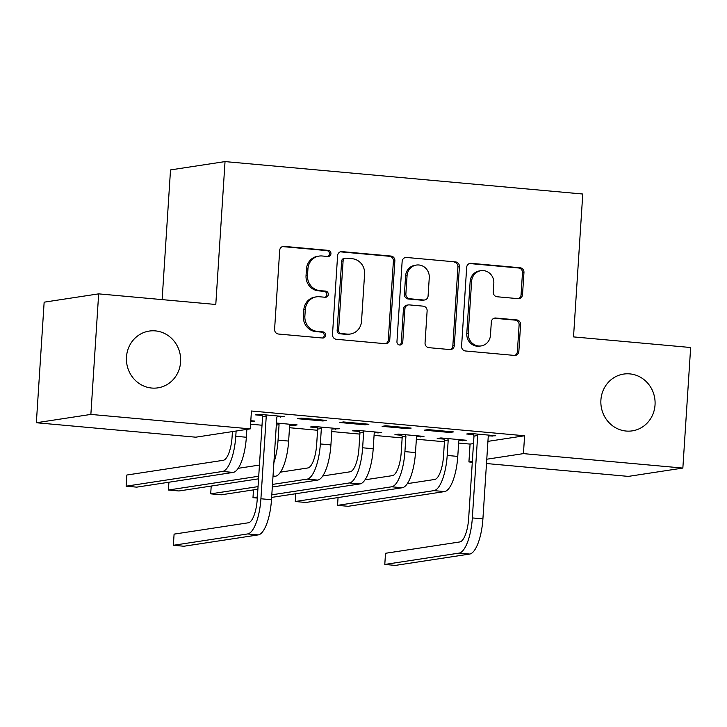 <?xml version="1.0" encoding="UTF-8"?>
<svg xmlns="http://www.w3.org/2000/svg" width="727" height="727" viewBox="0 0 727 727"><rect width="100%" height="100%" fill="white"/><g stroke="black" fill="none" stroke-linecap="round" stroke-linejoin="round"><path stroke-width="1.09" d="M330.939 253.705A3.081 2.908 81.3 0 0 328.231 250.37L284.13 246.371A4.407 4.153 81.3 0 0 279.695 250.379L274.597 329.267A4.407 4.153 81.3 0 0 278.459 334.029L322.561 338.028A3.081 2.908 81.3 0 0 325.669 335.22A3.081 2.908 81.3 0 0 322.961 331.894L317.254 331.376A14.095 13.295 81.3 0 1 304.877 316.145L305.304 309.575A14.095 13.295 81.3 0 1 316.454 296.843A14.095 13.295 81.3 0 1 319.489 296.752L325.196 297.27A3.081 2.908 81.3 0 0 328.304 294.462A3.081 2.908 81.3 0 0 325.596 291.127L319.889 290.609A14.095 13.295 81.3 0 1 307.512 275.388L307.939 268.808A14.095 13.295 81.3 0 1 319.089 256.086A14.095 13.295 81.3 0 1 322.125 255.986L327.832 256.504A3.081 2.908 81.3 0 0 330.939 253.705M327.741 256.495A3.081 2.908 81.3 0 0 326.759 250.597L282.658 246.598A4.407 4.153 81.3 0 0 282.458 246.589M322.47 338.019A3.081 2.908 81.3 0 0 321.488 332.112L315.782 331.594L317.254 331.376M325.105 297.261A3.081 2.908 81.3 0 0 324.124 291.354L318.417 290.836L319.889 290.609M600.911 400.014A28.716 27.09 81.3 0 0 632.308 430.857A28.716 27.09 81.3 0 0 655.036 404.921A28.716 27.09 81.3 0 0 623.639 374.078A28.716 27.09 81.3 0 0 600.911 400.014M126.48 357.012A28.716 27.09 81.3 0 0 157.877 387.854A28.716 27.09 81.3 0 0 180.605 361.919A28.716 27.09 81.3 0 0 149.208 331.076A28.716 27.09 81.3 0 0 126.48 357.012M518.087 298.661A4.407 4.153 81.3 0 0 522.522 294.653L523.958 272.516A4.407 4.153 81.3 0 0 520.087 267.763L471.114 263.319A4.407 4.153 81.3 0 0 466.679 267.327L461.581 346.216A4.407 4.153 81.3 0 0 465.444 350.977L514.416 355.421A4.407 4.153 81.3 0 0 518.851 351.414L520.587 324.678A4.407 4.153 81.3 0 0 516.715 319.916L495.759 318.017A4.407 4.153 81.3 0 0 491.325 322.025L490.461 335.283A11.777 11.114 81.3 0 1 481.138 345.925A11.777 11.114 81.3 0 1 468.261 333.266L471.614 281.331A11.777 11.114 81.3 0 1 480.947 270.689A11.777 11.114 81.3 0 1 493.824 283.348L493.26 292A4.407 4.153 81.3 0 0 497.132 296.761L518.087 298.661M487.926 441.362L524.594 435.764L251.433 411L250.279 428.866L195.763 437.191L36.35 422.741L90.866 414.417L250.279 428.866M524.594 435.764L523.44 453.621L682.853 468.07L628.337 476.394L486.49 463.535M36.35 422.741L44.147 302.178L98.663 293.862L215.792 304.477L225.034 161.594L582.763 194.018L573.521 336.901L690.65 347.515L682.853 468.07M98.663 293.862L90.866 414.417M394.87 260.82A4.407 4.153 81.3 0 0 391.008 256.058L342.026 251.624A4.407 4.153 81.3 0 0 337.601 255.631L332.493 334.52A4.407 4.153 81.3 0 0 336.365 339.282L385.337 343.717A4.407 4.153 81.3 0 0 389.772 339.709L394.87 260.82L393.398 261.048A4.407 4.153 81.3 0 0 389.536 256.286L340.554 251.851A4.407 4.153 81.3 0 0 340.354 251.833M406.575 257.476L455.547 261.911A4.407 4.153 81.3 0 1 459.419 266.673L454.311 345.561A4.407 4.153 81.3 0 1 449.877 349.569L428.921 347.67A4.407 4.153 81.3 0 1 425.05 342.908L427.122 310.911A4.407 4.153 81.3 0 0 423.25 306.158L409.346 304.895A4.407 4.153 81.3 0 0 404.912 308.902L402.758 342.208A3.081 2.908 81.3 0 1 400.323 344.998A3.081 2.908 81.3 0 1 396.951 341.681L402.14 261.475A4.407 4.153 81.3 0 1 406.575 257.476L455.547 261.911M225.034 161.594L170.518 169.918L162.13 299.615M449.759 432.474L453.448 431.911L428.076 429.612L424.395 430.175L449.759 432.474L449.822 431.584M416.716 436.654L423.977 436.409L398.605 434.11L394.925 434.673L401.786 435.3M365.19 424.813L368.88 424.25L343.507 421.951L339.818 422.514L365.19 424.813L365.254 423.923M332.148 428.985L339.409 428.748L314.037 426.449L310.356 427.013L317.217 427.63M277.042 416.816L284.302 416.58L258.939 414.281L255.25 414.844L262.111 415.471M250.751 421.605L251.215 420.751M250.806 420.715L254.841 421.078L251.151 421.642M458.637 443.052L470.078 444.088L473.504 443.561M250.579 424.186L262.02 425.231M289.5 427.721L317.59 430.266M331.785 431.547L359.874 434.101M374.069 435.382L402.158 437.927M416.353 439.217L444.442 441.762M289.864 425.15L293.435 425.477L293.499 424.586M276.442 423.041L297.125 424.913L293.435 425.477M322.906 420.978L326.587 420.415L301.223 418.116L297.534 418.679L322.906 420.978L322.961 420.088M374.432 432.819L381.693 432.583L356.321 430.284L352.64 430.838L359.502 431.465M407.474 428.639L411.164 428.085L385.792 425.777L382.102 426.34L407.474 428.639L407.538 427.749M459.001 440.48L466.261 440.244L440.889 437.945L437.209 438.508L444.07 439.126M488.471 435.982L495.732 435.746L470.36 433.446L466.679 434.01L473.541 434.628M472.296 462.254L468.924 461.945L472.35 461.427M486.772 459.219L523.44 453.621M470.078 444.088L468.924 461.945M280.622 417.144L280.677 416.253M335.729 429.312L335.783 428.421M378.013 433.138L378.067 432.247M420.297 436.972L420.351 436.082M462.581 440.807L462.636 439.917M492.043 436.309L492.106 435.418M319.089 256.086L317.617 256.304A14.095 13.295 81.3 0 0 306.467 269.035L307.939 268.808M318.417 290.836A14.095 13.295 81.3 0 1 306.04 275.606L306.467 269.035M316.454 296.843L314.982 297.07A14.095 13.295 81.3 0 0 303.831 309.793L305.304 309.575M315.782 331.594A14.095 13.295 81.3 0 1 303.404 316.372L303.831 309.793M385.537 343.726A4.407 4.153 81.3 0 0 388.3 339.936L393.398 261.048M346.197 258.176A3.081 2.908 81.3 0 0 343.099 260.975L338.618 330.222A3.081 2.908 81.3 0 0 341.327 333.557L347.342 334.102A14.095 13.295 81.3 0 0 350.378 334.011A14.095 13.295 81.3 0 0 361.528 321.279L364.59 273.943A14.095 13.295 81.3 0 0 352.213 258.721L346.197 258.176M345.534 258.194L344.062 258.421A3.081 2.908 81.3 0 0 341.626 261.202L343.099 260.975M350.378 334.011L348.905 334.229A14.095 13.295 81.3 0 1 345.87 334.329L339.854 333.784A3.081 2.908 81.3 0 1 337.146 330.449L341.626 261.202M450.077 349.578A4.407 4.153 81.3 0 0 452.839 345.788L457.937 266.891A4.407 4.153 81.3 0 0 454.075 262.138M408.401 304.922L406.929 305.149A4.407 4.153 81.3 0 0 403.44 309.129L401.286 342.435L402.758 342.208M399.568 345.007A3.081 2.908 81.3 0 0 401.286 342.435M429.266 277.714A11.777 11.114 81.3 0 0 416.389 265.064A11.777 11.114 81.3 0 0 407.065 275.706L405.875 293.999A4.407 4.153 81.3 0 0 409.746 298.761L423.65 300.015A4.407 4.153 81.3 0 0 428.085 296.016L429.266 277.714M416.389 265.064L414.917 265.282A11.777 11.114 81.3 0 0 405.593 275.924L407.065 275.706M424.595 299.987L423.123 300.215A4.407 4.153 81.3 0 1 422.178 300.242L408.274 298.988A4.407 4.153 81.3 0 1 404.403 294.226L405.593 275.924M480.947 270.689L479.466 270.917A11.777 11.114 81.3 0 0 470.142 281.558L471.614 281.331M481.138 345.925L479.666 346.143A11.777 11.114 81.3 0 1 466.789 333.493L470.142 281.558M514.625 355.43A4.407 4.153 81.3 0 0 517.379 351.632L519.114 324.896A4.407 4.153 81.3 0 0 515.243 320.144L494.278 318.244A4.407 4.153 81.3 0 0 494.078 318.226M518.287 298.67A4.407 4.153 81.3 0 0 521.05 294.88L522.486 272.743A4.407 4.153 81.3 0 0 518.615 267.99L469.642 263.547A4.407 4.153 81.3 0 0 469.442 263.537M232.431 431.593L232.095 436.845A22.437 7.261 95.2 0 1 223.28 460.3L126.852 475.022L126.125 486.181L222.562 471.459A33.651 10.887 -84.8 0 0 235.775 436.282L236.121 431.029M126.125 486.181L136.703 487.145L233.131 472.423A33.651 10.887 -84.8 0 0 246.353 437.245L246.862 429.384M265.8 414.908L266.246 416.353L262.556 416.916L257.231 499.322A22.437 7.261 95.2 0 1 248.425 522.777L174.089 534.127L173.371 545.286L247.698 533.936A33.651 10.887 -84.8 0 0 260.911 498.767L266.246 416.353M173.371 545.286L183.94 546.241L258.267 534.899A33.651 10.887 -84.8 0 0 271.489 499.722L276.814 417.316L277.441 415.962M262.556 416.916L261.829 414.544M272.979 476.621L275.415 476.249A33.651 10.887 -84.8 0 0 288.637 441.08L289.637 425.64L290.264 424.295M278.614 423.232L279.059 424.686L276.315 425.104M273.888 462.645A33.651 10.887 -84.8 0 0 278.059 440.117L279.059 424.686M259.448 465.062L238.183 468.315M168.918 482.219L168.419 490.016L258.721 476.23M168.419 490.016L178.987 490.97L258.558 478.829M320.898 427.067L321.343 428.521L317.663 429.084L316.663 444.515A22.437 7.261 95.2 0 1 307.857 467.961L280.468 472.141M317.663 429.084L316.936 426.713M272.307 487.017L317.699 480.084A33.651 10.887 -84.8 0 0 330.921 444.906L331.921 429.475L332.548 428.121M272.48 484.418L307.13 479.129A33.651 10.887 -84.8 0 0 320.353 443.952L321.343 428.521M211.203 486.054L210.703 493.851L258.049 486.617M210.703 493.851L221.272 494.805L257.885 489.216M363.182 430.902L363.627 432.356L359.947 432.91L358.947 448.35A22.437 7.261 95.2 0 1 350.141 471.796L322.752 475.976M359.947 432.91L359.22 430.538M271.634 497.404L359.992 483.918A33.651 10.887 -84.8 0 0 373.205 448.741L374.205 433.31L374.832 431.956M271.807 494.805L349.414 482.955A33.651 10.887 -84.8 0 0 362.637 447.787L363.627 432.356M253.487 489.889L252.987 497.677L257.385 497.014M252.987 497.677L257.313 498.077M405.466 434.737L405.92 436.182L402.231 436.745L401.231 452.176A22.437 7.261 95.2 0 1 392.426 475.631L365.036 479.811M402.231 436.745L401.504 434.373M295.771 493.724L295.271 501.512L305.84 502.475L402.276 487.753A33.651 10.887 -84.8 0 0 415.49 452.576L416.489 437.145L417.116 435.791M295.271 501.512L391.699 486.79A33.651 10.887 -84.8 0 0 404.921 451.612L405.92 436.182M447.759 438.563L448.205 440.017L444.515 440.58L443.515 456.011A22.437 7.261 95.2 0 1 434.71 479.466L407.32 483.646M444.515 440.58L443.788 438.208M338.055 497.55L337.555 505.347L348.124 506.301L444.56 491.579A33.651 10.887 -84.8 0 0 457.774 456.411L458.773 440.971L459.4 439.626M337.555 505.347L433.983 490.625A33.651 10.887 -84.8 0 0 447.205 455.447L448.205 440.017M477.221 434.064L477.666 435.518L473.986 436.082L468.651 518.487A22.437 7.261 95.2 0 1 459.846 541.942L385.51 553.283L384.792 564.452L459.128 553.102A33.651 10.887 -84.8 0 0 472.341 517.924L477.666 435.518M384.792 564.452L395.361 565.406L469.697 554.056A33.651 10.887 -84.8 0 0 482.91 518.887L488.244 436.473L488.862 435.128M473.986 436.082L473.259 433.71M326.759 250.597L328.231 250.37M321.488 332.112L322.961 331.894M324.124 291.354L325.596 291.127M306.04 275.606L307.512 275.388M303.404 316.372L304.877 316.145M282.658 246.598L284.13 246.371M388.3 339.936L389.772 339.709M340.554 251.851L342.026 251.624M389.536 256.286L391.008 256.058M337.146 330.449L338.618 330.222M339.854 333.784L341.327 333.557M345.87 334.329L347.342 334.102M457.937 266.891L459.419 266.673M452.839 345.788L454.311 345.561M403.44 309.129L404.912 308.902M404.403 294.226L405.875 293.999M408.274 298.988L409.746 298.761M422.178 300.242L423.65 300.015M466.789 333.493L468.261 333.266M494.278 318.244L495.759 318.017M515.243 320.144L516.715 319.916M519.114 324.896L520.587 324.678M517.379 351.632L518.851 351.414M469.642 263.547L471.114 263.319M518.615 267.99L520.087 267.763M522.486 272.743L523.958 272.516M521.05 294.88L522.522 294.653M235.775 436.282L246.353 437.245M222.562 471.459L233.131 472.423M260.911 498.767L271.489 499.722M247.698 533.936L258.267 534.899M278.059 440.117L288.637 441.08M273.016 476.031L275.415 476.249M320.353 443.952L330.921 444.906M307.13 479.129L317.699 480.084M362.637 447.787L373.205 448.741M349.414 482.955L359.992 483.918M404.921 451.612L415.49 452.576M391.699 486.79L402.276 487.753M447.205 455.447L457.774 456.411M433.983 490.625L444.56 491.579M472.341 517.924L482.91 518.887M459.128 553.102L469.697 554.056"/></g></svg>
